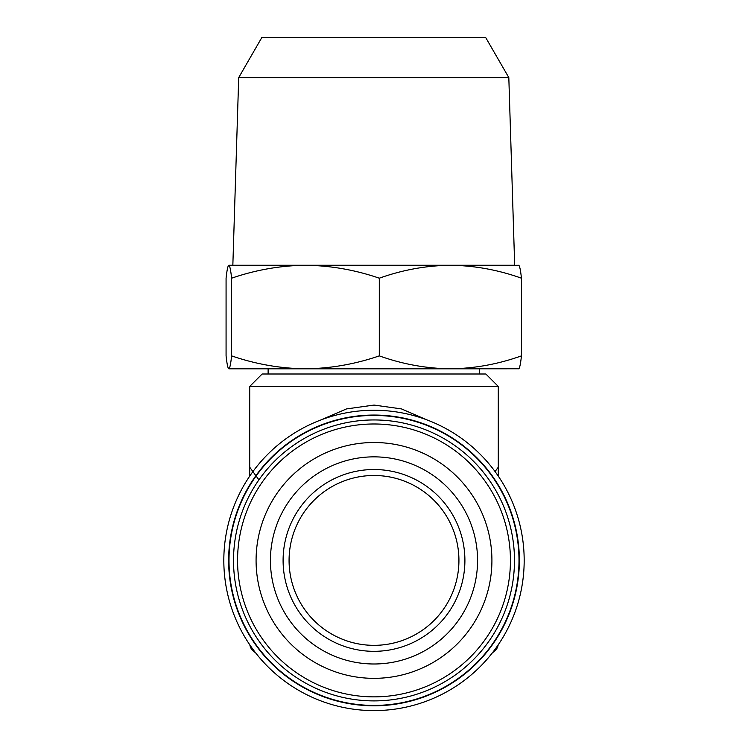 <?xml version="1.0" encoding="UTF-8"?>
<svg xmlns="http://www.w3.org/2000/svg" width="748" height="748" viewBox="0 0 748 748"><rect width="100%" height="100%" fill="white"/><g stroke="black" fill="none" stroke-linecap="round" stroke-linejoin="round"><path stroke-width="1.12" d="M508.818 77.586L238.706 77.586L261.903 37.4L485.611 37.4L508.818 77.586L514.68 265.25L450.38 265.25L518.832 265.297M232.918 265.25L450.38 265.25C474.606 265.596 498.299 269.916 521.45 278.2C520.552 269.953 519.626 265.634 518.673 265.25M268.177 368.82L305.455 368.82C280.285 368.474 255.666 364.154 231.618 355.87C230.721 364.126 229.795 368.437 228.841 368.82L228.841 368.82C227.906 368.502 226.981 364.183 226.074 355.87L226.074 278.2C226.981 269.897 227.906 265.577 228.841 265.25C229.795 265.634 230.721 269.953 231.618 278.2C255.723 269.906 280.341 265.587 305.455 265.25C330.635 265.596 355.253 269.916 379.301 278.2C402.508 269.906 426.201 265.587 450.38 265.25M521.45 278.2L521.45 355.87C498.243 364.164 474.55 368.484 450.38 368.82L479.403 368.82L479.403 374M454.13 588.564A84.926 84.926 0 0 0 302.8 514.128M293.871 532.286A84.926 84.926 0 0 0 445.2 606.712M297.685 523.161A84.926 84.926 0 0 0 336.74 636.744A84.926 84.926 0 0 0 450.315 597.689A84.926 84.926 0 0 0 411.26 484.106A84.926 84.926 0 0 0 297.685 523.161M292.309 520.543A90.91 90.91 0 0 0 334.113 642.111A90.91 90.91 0 0 0 455.691 600.307A90.91 90.91 0 0 0 413.887 478.739A90.91 90.91 0 0 0 292.309 520.543M504.292 624.047A145 145 0 0 0 437.617 430.128A145 145 0 0 0 243.708 496.803A145 145 0 0 0 310.383 690.722A145 145 0 0 0 504.292 624.047M467.07 605.871A103.57 103.57 0 0 0 419.441 467.36A103.57 103.57 0 0 0 280.93 514.979A103.57 103.57 0 0 0 328.559 653.49A103.57 103.57 0 0 0 467.07 605.871M479.964 612.163A117.922 117.922 0 0 0 425.743 454.466A117.922 117.922 0 0 0 268.036 508.687A117.922 117.922 0 0 0 322.257 666.384A117.922 117.922 0 0 0 479.964 612.163M498.28 386.426L485.854 374L262.146 374L249.72 386.426L498.28 386.426L498.28 467.21L495.054 471.558M374 705.794A145.364 145.364 0 0 1 228.636 560.42A145.364 145.364 0 0 1 374 415.056A145.364 145.364 0 0 1 519.364 560.42A145.364 145.364 0 0 1 374 705.794M223.82 560.42A150.18 150.18 0 0 1 374 410.25A150.18 150.18 0 0 1 524.18 560.42A150.18 150.18 0 0 1 374 710.6A150.18 150.18 0 0 1 223.82 560.42M258.911 479.87L249.72 467.21L249.72 386.426M320.967 419.927L346.492 408.922L374 405.07L401.508 408.922L427.033 419.927L401.508 408.922L374 405.07L346.492 408.922L320.967 419.927M249.72 467.21L249.72 476.121M498.28 467.21L498.28 476.121M249.851 644.916A10.36 10.36 0 0 0 255.367 652.508A10.36 10.36 0 0 1 249.851 644.916M492.633 652.508A10.36 10.36 0 0 0 498.149 644.916A10.36 10.36 0 0 1 492.633 652.508A10.36 10.36 0 0 0 498.149 644.916M228.841 265.25L305.455 265.25M379.301 278.2L379.301 355.87C355.197 364.164 330.579 368.484 305.455 368.82L450.38 368.82C426.145 368.474 402.452 364.154 379.301 355.87M518.673 368.82C519.626 368.437 520.552 364.126 521.45 355.87M231.618 278.2L231.618 355.87M450.38 368.82L518.832 368.773M228.841 368.82L305.455 368.82M500.234 622.065A140.474 140.474 0 0 0 435.635 434.195A140.474 140.474 0 0 0 247.766 498.785A140.474 140.474 0 0 0 312.365 686.655A140.474 140.474 0 0 0 500.234 622.065M496.607 620.288A136.445 136.445 0 0 0 433.868 437.823A136.445 136.445 0 0 0 251.393 500.562A136.445 136.445 0 0 0 314.132 683.027A136.445 136.445 0 0 0 496.607 620.288M268.121 374L268.121 368.82M238.706 77.586L232.843 265.25"/></g></svg>
